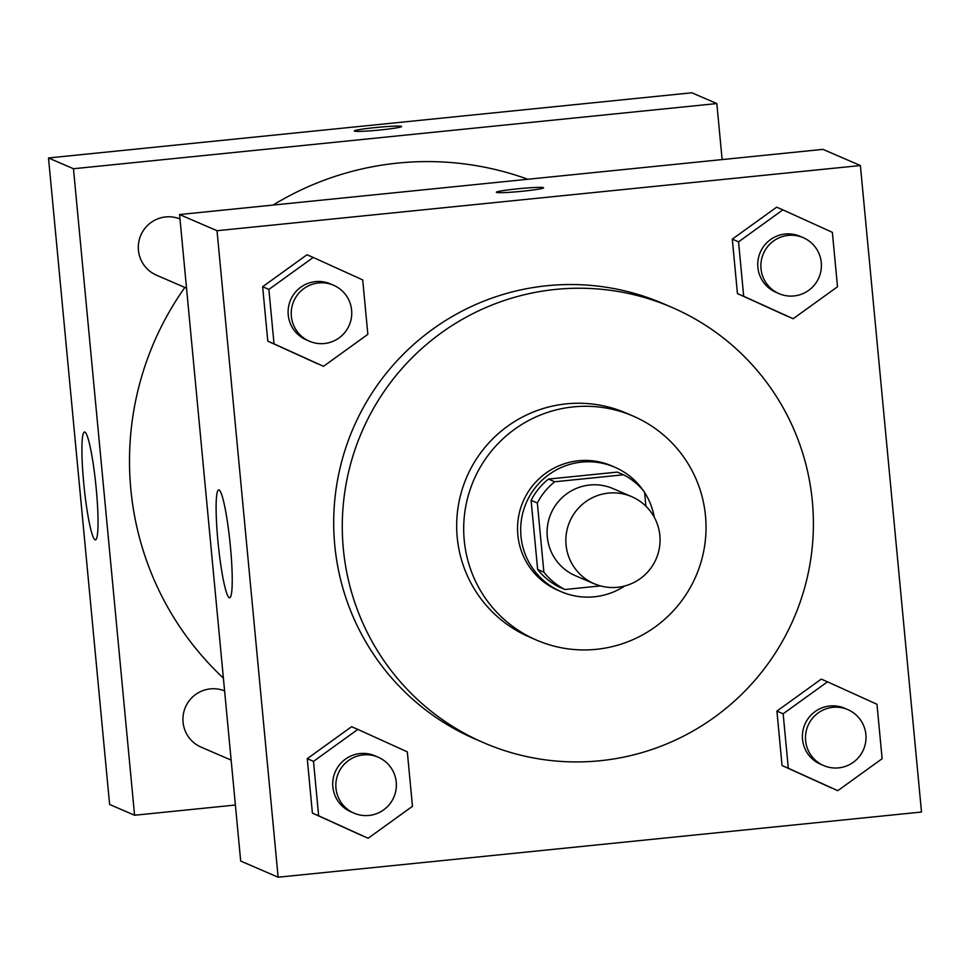 <?xml version="1.0" encoding="UTF-8"?>
<svg xmlns="http://www.w3.org/2000/svg" width="970" height="970" viewBox="0 0 970 970"><rect width="100%" height="100%" fill="white"/><g stroke="black" fill="none" stroke-linecap="round" stroke-linejoin="round"><path stroke-width="1.45" d="M608.493 493.099A47.433 47.069 -66.7 0 1 656.156 558.89A47.433 47.069 -66.7 0 1 566.419 533.063A47.433 47.069 -66.7 0 1 608.493 493.099M594.149 583.794L575.428 575.707A47.433 47.069 -66.7 0 1 589.772 485.012A47.433 47.069 -66.7 0 1 613.028 488.601L631.749 496.676M564.94 589.505L558.696 586.814A64.408 63.899 -66.7 0 1 537.635 569.438L531.111 500.338L537.344 503.03L543.879 572.142A64.408 63.899 -66.7 0 0 564.94 589.505L600.248 585.928M645.899 506.17L644.577 492.166A64.408 63.899 -66.7 0 0 623.516 474.791L554.743 481.763A64.408 63.899 -66.7 0 0 537.344 503.03M623.516 474.791L617.284 472.099L548.511 479.071L554.743 481.763M531.111 500.338A64.408 63.899 -66.7 0 1 548.511 479.071M654.265 517.192A67.767 67.233 113.3 0 0 644.613 492.517M643.425 490.747A67.767 67.233 113.3 0 0 526.261 502.812A67.767 67.233 113.3 0 0 624.51 586.098M561.121 591.676L558.005 590.33A67.767 67.233 -66.7 0 1 578.496 460.762A67.767 67.233 -66.7 0 1 611.73 465.891L614.847 467.237M537.635 569.438L543.879 572.142M705.493 515.894A121.99 121.02 113.3 0 0 633.216 416.118A121.99 121.02 113.3 0 0 473.748 480.15A121.99 121.02 113.3 0 0 536.519 640.103A121.99 121.02 113.3 0 0 705.493 515.894M633.216 416.118L626.196 413.087A121.99 121.02 113.3 0 0 466.728 477.119A121.99 121.02 113.3 0 0 529.499 637.072L536.519 640.103M812.351 501.32A237.141 235.261 113.3 0 0 671.834 307.357A237.141 235.261 113.3 0 0 361.846 431.832A237.141 235.261 113.3 0 0 483.86 742.802A237.141 235.261 113.3 0 0 812.351 501.32M483.86 742.802L475.276 739.091A237.141 235.261 -66.7 0 1 336.626 485.497A237.141 235.261 -66.7 0 1 546.983 285.726A237.141 235.261 -66.7 0 1 663.25 303.658L671.834 307.357M827.495 681.825L821.25 679.121L776.909 711.095L782.05 765.524L837.777 790.683L882.118 758.722L876.977 704.281L827.495 681.825L783.154 713.787L788.295 768.228L837.777 790.683M357.833 729.404L351.589 726.7L307.26 758.673L312.401 813.102L368.127 838.262L412.468 806.3L407.315 751.859L357.833 729.404L313.492 761.365L318.645 815.806L368.127 838.262M278.135 877.219L921.5 812.035L860.39 165.53L217.025 230.714L278.135 877.219L240.681 861.045L179.571 214.54L217.025 230.714M782.875 209.872L776.643 207.18L732.302 239.141L737.442 293.583L793.169 318.742L837.51 286.768L832.369 232.339L782.875 209.872L738.546 241.845L743.687 296.274L793.169 318.742M313.225 257.45L306.981 254.758L262.64 286.72L267.793 341.161L323.519 366.32L367.848 334.347L362.707 279.918L313.225 257.45L268.884 289.424L274.025 343.853L323.519 366.32M179.571 214.54L822.936 149.368L860.39 165.53M219.075 489.983A54.211 5.953 84.2 0 1 230.254 544.91A54.211 5.953 84.2 0 1 229.635 597.799A54.211 5.953 84.2 0 1 218.25 544.461A54.211 5.953 84.2 0 1 218.711 489.923A54.211 5.953 84.2 0 1 219.075 489.983M517.252 188.859A23.716 1.443 174.6 0 1 543.588 187.804A23.716 1.443 174.6 0 1 520.114 191.466A23.716 1.443 174.6 0 1 496.361 192.266A23.716 1.443 174.6 0 1 517.252 188.859M273.055 205.07A298.19 295.838 -66.7 0 1 397.7 163.093A298.19 295.838 -66.7 0 1 527.838 179.268M223.391 678.103A298.19 295.838 -66.7 0 1 184.858 287.435M179.996 218.965A30.47 30.228 113.3 0 0 140.674 235.564A30.47 30.228 113.3 0 0 156.497 275.189L186.531 288.163M231.139 760.104L201.105 747.143A30.47 30.228 -66.7 0 1 210.32 688.894A30.47 30.228 -66.7 0 1 224.603 690.919M48.5 157.964L691.865 92.78L716.83 103.56L722.129 159.577L716.83 103.56L73.465 168.744L134.575 815.249L235.395 805.027L134.575 815.249L109.61 804.469L48.5 157.964L73.465 168.744L134.575 815.249M309.418 341.21L306.29 339.852A30.47 30.228 -66.7 0 1 315.505 281.603A30.47 30.228 -66.7 0 1 330.443 283.907L333.571 285.253A30.47 30.228 -66.7 0 1 349.236 325.217A30.47 30.228 -66.7 0 1 291.594 308.618A30.47 30.228 -66.7 0 1 333.571 285.253M306.981 254.758L262.64 286.72L268.884 289.424M262.64 286.72L267.793 341.161L274.025 343.853M267.793 341.161L317.275 363.629M354.026 813.151L350.91 811.805A30.47 30.228 -66.7 0 1 360.112 753.557A30.47 30.228 -66.7 0 1 375.063 755.86L378.179 757.206A30.47 30.228 -66.7 0 1 393.856 797.158A30.47 30.228 -66.7 0 1 336.214 780.571A30.47 30.228 -66.7 0 1 378.179 757.206M351.589 726.7L307.26 758.673L313.492 761.365M307.26 758.673L312.401 813.102L318.645 815.806M312.401 813.102L361.883 835.57M779.068 293.631L775.952 292.285A30.47 30.228 -66.7 0 1 785.166 234.025A30.47 30.228 -66.7 0 1 800.104 236.328L803.221 237.674A30.47 30.228 -66.7 0 1 818.898 277.638A30.47 30.228 -66.7 0 1 761.256 261.039A30.47 30.228 -66.7 0 1 803.221 237.674M776.643 207.18L732.302 239.141L738.546 241.845M732.302 239.141L737.442 293.583L743.687 296.274M737.442 293.583L786.925 316.05M823.688 765.572L820.559 764.227A30.47 30.228 -66.7 0 1 829.774 705.978A30.47 30.228 -66.7 0 1 844.712 708.282L847.828 709.628A30.47 30.228 -66.7 0 1 863.506 749.58A30.47 30.228 -66.7 0 1 805.864 732.993A30.47 30.228 -66.7 0 1 847.828 709.628M821.25 679.121L776.909 711.095L783.154 713.787M776.909 711.095L782.05 765.524L788.295 768.228M782.05 765.524L831.545 787.992M401.604 126.512A23.716 1.443 174.6 0 1 378.118 130.174A23.716 1.443 174.6 0 1 354.365 130.974A23.716 1.443 174.6 0 1 376.554 127.434A23.716 1.443 174.6 0 1 401.434 126.367A23.716 1.443 174.6 0 1 401.604 126.512A23.716 1.443 -5.4 0 0 401.447 126.391A23.716 1.443 -5.4 0 0 376.639 127.446A23.716 1.443 -5.4 0 0 354.377 130.986M716.83 103.56L73.465 168.744M95.072 539.805A54.211 5.953 84.2 0 1 83.893 484.879A54.211 5.953 84.2 0 1 84.511 431.989A54.211 5.953 84.2 0 1 95.897 485.327A54.211 5.953 84.2 0 1 95.448 539.866A54.211 5.953 84.2 0 1 95.072 539.805"/></g></svg>
